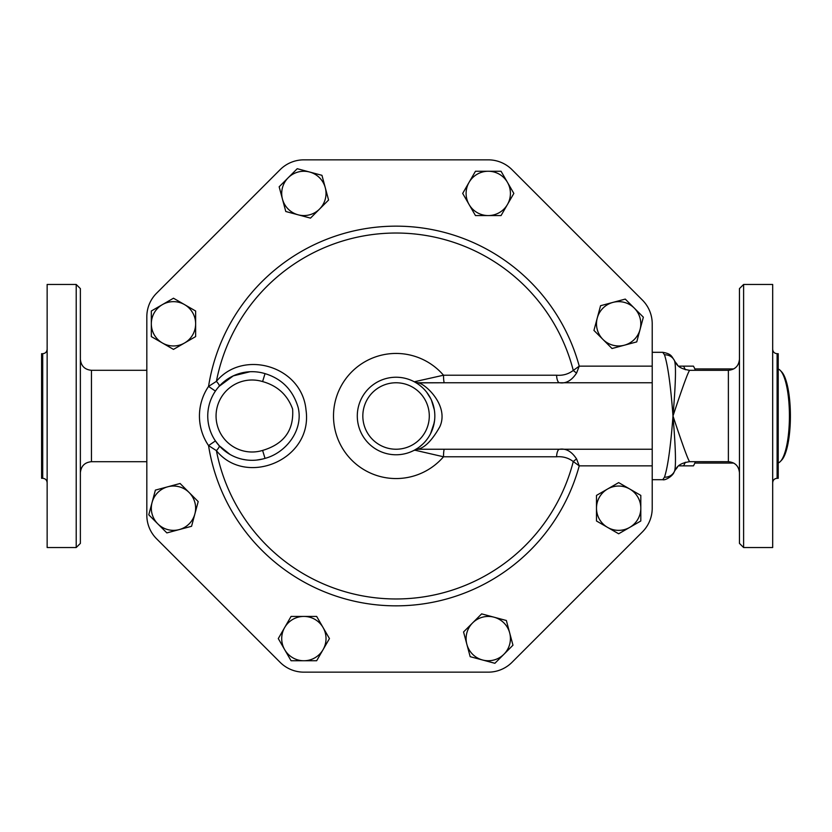 <?xml version="1.0" encoding="UTF-8"?>
<svg xmlns="http://www.w3.org/2000/svg" width="832" height="832" viewBox="0 0 832 832"><rect width="100%" height="100%" fill="white"/><g stroke="black" fill="none" stroke-linecap="round" stroke-linejoin="round"><path stroke-width="1.25" d="M780.499 461.354L781.747 460.023A45.698 11.825 -90 0 0 790.4 416A45.698 11.825 -90 0 0 781.747 371.977L780.499 370.646A47.081 12.189 90 0 1 789.422 416A47.081 12.189 90 0 1 780.499 461.354A47.081 12.189 90 0 1 778.222 462.925M778.222 369.075A47.081 12.189 90 0 1 780.499 370.646M685.277 462.259A54.694 14.154 90 0 1 683.55 465.847L678.579 465.847M678.579 366.153L683.55 366.153A54.694 14.154 90 0 1 685.277 369.741M683.55 465.847L693.451 465.847A54.694 14.154 -90 0 0 695.406 461.698M695.406 370.302A54.694 14.154 -90 0 0 693.451 366.153L683.55 366.153M198.193 501.582L194.875 513.937A22.152 22.152 0 0 0 189.145 492.534L198.193 501.582M167.742 486.803L180.097 483.486L189.145 492.534A22.152 22.152 0 0 0 152.079 502.466L155.386 490.11L167.742 486.803M191.568 526.282L179.213 529.599A22.152 22.152 0 0 0 194.875 513.937L191.568 526.282M157.81 523.858L148.772 514.821L152.079 502.466A22.152 22.152 0 0 0 179.213 529.599L166.858 532.906L157.81 523.858M195.634 336.596L184.558 342.992A22.152 22.152 0 0 0 195.634 323.804L195.634 336.596M184.558 304.616L195.634 311.012L195.634 323.804A22.152 22.152 0 0 0 162.406 304.616L173.482 298.22L184.558 304.616M173.482 349.388L162.406 342.992A22.152 22.152 0 0 0 184.558 342.992L173.482 349.388M151.32 323.804L151.32 311.012L162.406 304.616A22.152 22.152 0 0 0 162.406 342.992L151.32 336.596L151.32 323.804M310.492 218.119L298.137 214.812A22.152 22.152 0 0 0 319.53 209.082L310.492 218.119M325.27 187.678L328.578 200.034L319.53 209.082A22.152 22.152 0 0 0 309.598 172.016L321.953 175.323L325.27 187.678M285.782 211.505L282.464 199.15A22.152 22.152 0 0 0 298.137 214.812L285.782 211.505M288.205 177.746L297.242 168.709L309.598 172.016A22.152 22.152 0 0 0 282.464 199.15L279.157 186.794L288.205 177.746M475.467 215.571L469.071 204.495A22.152 22.152 0 0 0 488.259 215.571L475.467 215.571M507.447 204.495L501.051 215.571L488.259 215.571A22.152 22.152 0 0 0 507.447 182.333L513.843 193.419L507.447 204.495M462.686 193.419L469.071 182.333A22.152 22.152 0 0 0 469.071 204.495L462.686 193.419M488.259 171.257L501.051 171.257L507.447 182.333A22.152 22.152 0 0 0 469.071 182.333L475.467 171.257L488.259 171.257M593.944 330.418L597.251 318.063A22.152 22.152 0 0 0 602.982 339.466L593.944 330.418M624.385 345.197L612.03 348.514L602.982 339.466A22.152 22.152 0 0 0 640.047 329.534L636.74 341.89L624.385 345.197M600.558 305.718L612.914 302.401A22.152 22.152 0 0 0 597.251 318.063L600.558 305.718M634.317 308.142L643.354 317.179L640.047 329.534A22.152 22.152 0 0 0 612.914 302.401L625.269 299.094L634.317 308.142M596.492 495.404L607.568 489.008A22.152 22.152 0 0 0 596.492 508.196L596.492 495.404M607.568 527.384L596.492 520.988L596.492 508.196A22.152 22.152 0 0 0 629.73 527.384L618.654 533.78L607.568 527.384M618.654 482.612L629.73 489.008A22.152 22.152 0 0 0 607.568 489.008L618.654 482.612M640.806 508.196L640.806 520.988L629.73 527.384A22.152 22.152 0 0 0 629.73 489.008L640.806 495.404L640.806 508.196M481.645 613.881L494 617.188A22.152 22.152 0 0 0 472.597 622.918L481.645 613.881M466.866 644.322L463.549 631.966L472.597 622.918A22.152 22.152 0 0 0 482.529 659.984L470.174 656.677L466.866 644.322M506.355 620.495L509.662 632.85A22.152 22.152 0 0 0 494 617.188L506.355 620.495M503.932 654.254L494.884 663.291L482.529 659.984A22.152 22.152 0 0 0 509.662 632.85L512.97 645.206L503.932 654.254M316.659 616.429L323.055 627.505A22.152 22.152 0 0 0 303.867 616.429L316.659 616.429M284.679 627.505L291.075 616.429L303.867 616.429A22.152 22.152 0 0 0 284.679 649.667L278.283 638.581L284.679 627.505M329.451 638.581L323.055 649.667A22.152 22.152 0 0 0 323.055 627.505L329.451 638.581M303.867 660.743L291.075 660.743L284.679 649.667A22.152 22.152 0 0 0 323.055 649.667L316.659 660.743L303.867 660.743M146.827 316.742L146.827 515.258L146.827 316.742A33.228 33.228 0 0 1 156.562 293.238L280.124 169.676A33.571 33.571 0 0 1 303.867 159.848L488.259 159.848A33.571 33.571 0 0 1 512.002 169.676L642.387 300.061A33.571 33.571 0 0 1 652.215 323.804L652.215 366.153L579.238 366.153L573.269 370.438C568.485 374.109 562.921 375.7 556.587 375.222L443.498 375.222L414.939 381.628L417.882 383.947M417.591 448.24L414.513 450.102A38.771 38.771 0 0 0 389.688 377.759A38.771 38.771 0 0 0 359.393 428.584A38.771 38.771 0 0 0 414.513 450.102L443.498 456.778L556.587 456.778C562.921 456.3 568.485 457.891 573.269 461.562L579.238 465.847L652.215 465.847L652.215 508.196A33.571 33.571 0 0 1 642.387 531.939L512.002 662.324A33.571 33.571 0 0 1 488.259 672.152L303.867 672.152A33.571 33.571 0 0 1 280.124 662.324L156.562 538.762A33.228 33.228 0 0 1 146.827 515.258M434.606 420.212L433.233 427.066L430.716 433.389M429.166 436.176L428.501 437.237M422.916 443.966L419.526 446.867M419.713 385.278L422.292 387.452M426.754 392.309L430.83 398.85M431.475 400.223L434.356 409.937M265.034 458.37L262.6 450.424A36.005 36.005 0 0 1 216.06 416A36.005 36.005 0 0 1 262.6 381.576L265.034 373.63A44.304 44.304 0 0 0 207.75 416A44.304 44.304 0 0 0 265.034 458.37C285.542 452.993 303.618 430.643 298.189 407.607C292.999 390.104 281.944 378.778 265.034 373.63L265.075 373.651M229.954 454.397L219.201 445.713A8.31 1.903 -42.1 0 1 216.403 450.632C245.991 487.521 313.29 459.805 306.01 409.958C301.974 365.882 243.079 348.951 216.403 381.368A8.31 1.903 -137.9 0 1 219.201 386.287L233.262 375.877L250.006 371.738M219.201 445.713L215.426 440.908L208.551 445.588L216.403 450.632A182.967 182.967 0 0 0 573.269 461.562A8.31 2.798 -37.8 0 1 576.597 458.983C571.719 451.506 566.051 448.25 559.593 449.228A8.31 3.026 -90 0 0 556.587 456.778M262.61 459.035L256.714 460.065M246.272 459.93L243.006 459.368M215.426 391.092L208.551 386.412A52.614 52.614 0 0 0 208.551 445.588A189.831 189.831 0 0 0 579.238 465.847L576.597 458.983M216.403 381.368L208.551 386.412A189.831 189.831 0 0 1 579.238 366.153L576.597 373.017A8.31 2.798 -142.2 0 1 573.269 370.438A182.967 182.967 0 0 0 216.403 381.368M556.587 375.222A8.31 3.026 -90 0 0 559.593 382.772C566.051 383.739 571.719 380.484 576.597 373.017M652.215 508.196L652.215 366.153M414.513 450.102A8.31 8.185 -118.4 0 1 418.35 449.124C425.277 447.314 432.432 439.858 439.826 426.743C449.374 405.85 425.558 384.02 418.35 382.876L444.392 382.772A8.31 0.894 90 0 1 443.498 375.222A62.556 62.556 0 0 0 352.955 370.666A62.556 62.556 0 0 0 352.955 461.334A62.556 62.556 0 0 0 443.498 456.778A8.31 0.894 90 0 1 444.392 449.228M414.939 450.372A8.31 7.769 90 0 1 418.881 449.228L652.215 449.228M512.002 169.676L642.387 300.061M303.867 159.848L488.259 159.848M156.562 293.238L280.124 169.676M280.124 662.324L156.562 538.762M488.259 672.152L303.867 672.152M642.387 531.939L512.002 662.324M418.35 382.876A8.31 8.185 -61.6 0 1 414.513 381.898L416.749 383.209M418.881 449.228L418.35 449.124M652.215 382.772L418.881 382.772A8.31 7.769 90 0 1 414.939 381.628M675.262 362.128A55.38 14.331 90 0 1 677.737 365.352M677.737 466.638A55.38 14.331 90 0 1 675.262 469.872M146.827 461.698L91.447 461.698L91.447 370.302C84.718 369.647 81.026 365.955 80.371 359.226M76.211 547.539L80.371 543.39L80.371 288.61L76.211 284.461L76.211 547.539L47.143 547.539L47.143 284.461L76.211 284.461M42.713 478.306L41.6 478.306L41.6 353.694L42.713 353.694L42.713 478.306C45.396 478.566 46.873 480.043 47.143 482.737M777.109 353.694L778.222 353.694L778.222 478.306L777.109 478.306L777.109 353.694C774.426 353.434 772.949 351.957 772.678 349.263M743.61 547.539L772.678 547.539L772.678 284.461L743.61 284.461L743.61 547.539L739.45 543.39L739.45 288.61L743.61 284.461M674.201 360.142A11.076 10.514 150.3 0 0 674.118 359.986L674.7 361.098C676.624 363.74 677.154 368.378 689.562 370.313L728.374 370.302C735.103 369.647 738.795 365.955 739.45 359.226M689.603 461.594C688.106 460.044 682.562 444.85 672.994 416C682.562 387.15 688.106 371.956 689.603 370.406M674.534 471.193C676.166 466.242 675.657 447.845 672.994 416C670.654 446.732 667.815 467.126 664.487 477.183A11.076 10.514 29.7 0 0 674.107 472.025A11.076 10.514 29.7 0 0 674.17 471.91M664.487 354.817L662.74 352.31C671.632 353.881 671.538 356.46 674.107 359.975A11.076 10.514 150.3 0 0 674.107 359.975A11.076 10.514 150.3 0 0 664.487 354.817C667.815 364.874 670.654 385.268 672.994 416C675.657 384.155 676.177 365.758 674.534 360.807M664.487 477.183L662.74 479.69C665.09 480.698 672.942 476.018 674.107 472.014L674.7 470.902C676.603 468.25 677.238 463.57 689.562 461.687L728.374 461.698C735.103 462.353 738.795 466.045 739.45 472.774M429.291 416A33.228 33.228 0 0 1 379.444 444.777A33.228 33.228 0 0 1 379.444 387.223A33.228 33.228 0 0 1 429.291 416M262.6 381.576C277.441 385.736 287.446 394.888 292.614 409.032C294.018 430.258 284.014 444.059 262.6 450.424M728.374 370.302L728.374 461.698M694.834 463.081L733.741 463.081M694.834 368.919L733.741 368.919M431.86 401.107L434.169 408.824M434.273 422.604L430.57 433.68M146.827 370.302L91.447 370.302M91.447 461.698C84.718 462.353 81.026 466.045 80.371 472.774M42.713 353.694C45.396 353.434 46.873 351.957 47.143 349.263M777.109 478.306C774.426 478.566 772.949 480.043 772.678 482.737M662.74 352.31L652.215 352.31M662.74 479.69L652.215 479.69"/></g></svg>

